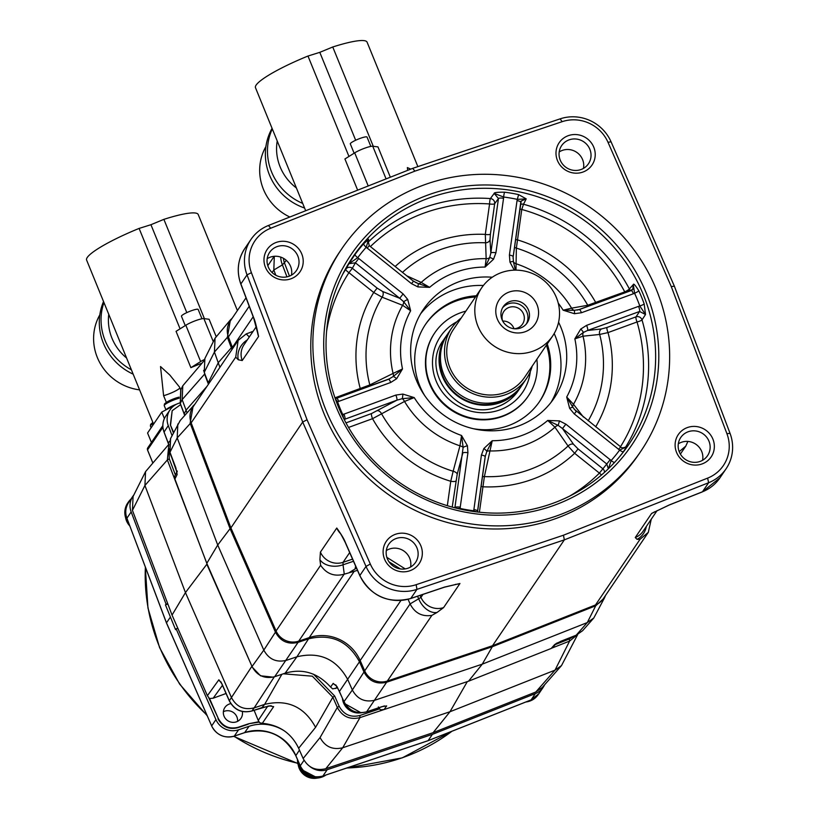 <?xml version="1.0" encoding="UTF-8"?>
<svg xmlns="http://www.w3.org/2000/svg" width="819" height="819" viewBox="0 0 819 819"><rect width="100%" height="100%" fill="white"/><g stroke="black" fill="none" stroke-linecap="round" stroke-linejoin="round"><path stroke-width="1.23" d="M195.045 403.962L180.221 420.505L170.608 438.452L169.973 452.293L175.85 467.823L177.15 474.498A4.515 4.341 -153.5 0 1 177.027 471.764M308.487 637.868L308.558 638.84L296.918 656.797L285.145 673.187L274.672 676.709C264.609 679.105 257.064 675.706 252.037 666.512L263.81 650.122L217.721 545.024L177.191 437.899L191.073 422.624M337.602 687.827L332.637 688.892L330.579 687.018L333.2 683.384L337.008 686.578L343.99 701.627L352.344 689.997L347.84 679.729C336.527 659.039 319.543 651.402 296.918 656.797L286.435 660.319C276.382 662.714 268.837 659.326 263.81 650.122L275.45 632.166L230.067 528.664L217.721 545.024L206.797 563.349L174.897 479.013L174.713 476.248L176.904 471.857M283.333 673.802L312.336 676.187L332.842 697.204L334.674 696.027L313.503 674.211M379.525 708.885L359.817 715.509C350.665 717.71 343.775 714.618 339.158 706.254L334.674 696.027M285.145 673.187C302.559 668.181 317.7 672.788 330.579 687.018M252.037 666.512L206.797 563.349M276.372 631.582L275.45 632.166C280.477 641.359 288.022 644.758 298.085 642.362L298.014 641.369M423.003 594.389L420.966 597.409L410.094 603.92C414.803 613.083 422.072 616.902 431.889 615.366L387.326 681.05A18.059 17.363 -145.8 0 1 364.69 670.853L360.176 660.554A40.633 39.056 34.2 0 0 309.234 637.612L298.72 641.144A18.059 17.363 34.2 0 1 276.075 630.947L230.897 527.897L191.155 422.86A18.059 17.363 -145.8 0 1 192.905 407.115L238.145 340.417L235.718 357.166L191.155 422.86M387.326 681.05L492.526 645.72L595.505 604.944A18.059 17.363 34.2 0 0 603.286 598.73L648.31 532.36L651.269 519.174M246.017 297.829L230.17 321.191A18.059 17.363 34.2 0 0 228.419 336.937L249.211 306.286M232.739 348.392A40.633 39.056 34.2 0 0 232.391 347.44L228.419 336.937M359.991 575.777A4.515 0.686 -23.7 0 1 359.817 575.675A4.515 0.686 -23.7 0 1 359.869 575.481L366.011 566.42L302.702 422.041L230.897 527.897M345.454 542.618A4.515 0.686 -23.7 0 1 345.27 542.516A4.515 0.686 -23.7 0 1 345.321 542.321C344.175 539.148 341.318 534.387 336.763 528.04A18.059 17.363 34.2 0 0 339.987 533.015M298.72 641.144L344.123 574.211C334.265 576.822 326.443 573.832 320.638 565.264L319.901 559.674L320.413 552.129L336.763 528.04L338.687 531.142M257.514 332.002A18.059 17.363 34.2 0 0 258.579 336.455L242.229 360.544L238.319 359.776A18.059 16.073 -45 0 1 247.297 339.916M253.788 318.038A4.515 0.737 -20.7 0 1 253.624 317.926L258.579 336.455C256.603 326.791 254.965 320.546 253.675 317.731L240.888 283.937L247.031 274.877L251.413 272.686L307.053 419.758L302.702 422.041L247.031 274.877A40.633 39.056 34.2 0 1 250.962 239.455A40.633 39.056 34.2 0 1 268.458 225.481L412.725 168.345L560.114 118.857L562.162 121.673L414.875 171.14L412.725 168.345M249.293 336.978L246.232 333.917L238.145 340.417M246.232 333.917L253.102 331.357M272.103 272.553L273.822 270.004L282.422 264.885L286.333 260.37M275.808 275.245L273.884 270.147M273.822 270.004L274.314 256.296M560.114 118.857A40.633 39.056 34.2 0 1 611.056 141.789L674.365 286.169L730.036 433.343L726.914 433.671L671.273 286.599L674.365 286.169M687.888 441.431L685.79 446.12L679.207 451.648M595.505 604.944L640.069 539.26L648.31 532.36M640.069 539.26L637.049 539.332L635.257 537.53L651.607 513.441L669.338 504.913L702.467 491.789L708.619 482.729L564.342 539.864L492.526 645.72M455.466 584.387A18.059 17.363 34.2 0 0 459.94 583.507L443.601 607.596L437.07 612.438A18.059 12.213 -119.4 0 1 418.724 598.873L417.557 596.222M444.338 587.162A4.515 1.003 -108.6 0 0 444.512 587.172L459.94 583.507L444.656 587.049L410.8 598.423L416.953 589.363L416.165 584.684A36.568 35.145 34.2 0 1 370.311 564.035L307.053 419.758M726.914 433.671A36.568 35.145 34.2 0 1 707.626 478.122L563.452 535.216L564.342 539.864L416.953 589.363A40.633 39.056 34.2 0 1 366.011 566.42L370.311 564.035M410.032 603.777L408.077 599.303M344.123 574.211L357.493 570.372M319.901 559.674A18.059 12.93 -7.5 0 0 343.028 564.793L343.059 562.325L349.682 552.559M386.312 550.593A15.796 15.192 -145.8 0 1 409.695 558.23A15.796 15.192 -145.8 0 1 410.565 567.045M611.056 141.789L608.015 142.322L671.273 286.599M563.452 535.216L416.165 584.684M414.875 171.14L270.7 228.235A36.568 35.145 34.2 0 0 251.413 272.686M608.015 142.322A36.568 35.145 34.2 0 0 562.162 121.673M341.82 248.72L339.731 251.812A180.569 173.577 34.2 0 0 351.586 460.063A180.569 173.577 34.2 0 0 556.551 518.294A180.569 173.577 -145.8 0 0 638.595 454.555L640.693 451.464A180.569 173.577 -145.8 0 1 558.64 515.202A180.569 173.577 34.2 0 1 353.685 456.971A180.569 173.577 34.2 0 1 341.82 248.72A180.569 173.577 34.2 0 1 423.873 184.971A180.569 173.577 -145.8 0 1 628.828 243.212A180.569 173.577 -145.8 0 1 640.693 451.464M712.899 439.107A19.861 19.093 -145.8 0 1 702.139 463.912A19.861 19.093 -145.8 0 1 676.555 452.385A19.861 19.093 -145.8 0 1 687.315 427.579A19.861 19.093 -145.8 0 1 712.899 439.107M593.775 147.215A19.861 19.093 -145.8 0 1 583.015 172.021A19.861 19.093 -145.8 0 1 557.442 160.504A19.861 19.093 -145.8 0 1 568.191 135.698A19.861 19.093 -145.8 0 1 593.775 147.215M265.428 267.25A19.861 19.093 -145.8 0 1 276.187 242.444A19.861 19.093 -145.8 0 1 301.771 253.972A19.861 19.093 -145.8 0 1 291.011 278.777A19.861 19.093 -145.8 0 1 265.428 267.25M384.551 559.142A19.861 19.093 -145.8 0 1 395.311 534.336A19.861 19.093 -145.8 0 1 420.884 545.853A19.861 19.093 -145.8 0 1 410.135 570.659A19.861 19.093 -145.8 0 1 384.551 559.142M267.189 258.702A15.796 15.192 -145.8 0 1 290.581 266.349A15.796 15.192 -145.8 0 1 291.441 275.153M257.831 333.528L257.371 330.651M241.001 284.244A4.515 0.737 -20.7 0 1 240.837 284.132L253.624 317.926A4.515 0.737 -20.7 0 1 253.675 317.731M252.969 331.552L251.402 331.869M280.753 257.115A18.059 12.131 58.4 0 0 282.422 264.885L286.957 276.863M268.222 266.861A16.185 15.561 -145.8 0 1 269.379 252.754A16.185 15.561 -145.8 0 1 284.316 245.792A16.185 15.561 -145.8 0 1 297.84 256.04A16.185 15.561 -145.8 0 1 296.161 270.925A16.185 15.561 -145.8 0 1 281.265 277.037A16.185 15.561 -145.8 0 1 268.222 266.861M559.203 151.945A15.796 15.192 -145.8 0 1 582.585 159.592A15.796 15.192 -145.8 0 1 583.445 168.397M560.227 160.114A16.185 15.561 -145.8 0 1 561.384 146.007A16.185 15.561 -145.8 0 1 576.32 139.046A16.185 15.561 -145.8 0 1 589.854 149.283A16.185 15.561 -145.8 0 1 588.165 164.169A16.185 15.561 -145.8 0 1 573.28 170.291A16.185 15.561 -145.8 0 1 560.227 160.114M707.626 478.122L708.619 482.729A40.633 39.056 34.2 0 0 726.105 468.755A40.633 39.056 34.2 0 0 730.036 433.343M678.316 443.837A15.796 15.192 -145.8 0 1 701.709 451.484A15.796 15.192 -145.8 0 1 702.569 460.288M654.268 512.11A18.059 17.363 34.2 0 1 651.607 513.441L655.108 511.599M637.049 539.332A18.059 16.749 -91.4 0 0 646.334 526.463M679.35 451.996A16.185 15.561 -145.8 0 1 680.497 437.889A16.185 15.561 -145.8 0 1 695.433 430.927A16.185 15.561 -145.8 0 1 708.967 441.175A16.185 15.561 -145.8 0 1 707.278 456.06A16.185 15.561 -145.8 0 1 692.393 462.182A16.185 15.561 -145.8 0 1 679.35 451.996M427.968 195.014A169.594 163.022 34.2 0 0 336.118 406.808A169.594 163.022 34.2 0 0 554.545 505.169A169.594 163.022 34.2 0 0 646.396 293.376A169.594 163.022 34.2 0 0 427.968 195.014M428.593 198.167A166.82 160.36 34.2 0 0 345.147 269.564A166.82 160.36 34.2 0 0 368.673 455.241A166.82 160.36 34.2 0 0 553.091 503.245A166.82 160.36 34.2 0 0 620.096 456.081A166.82 160.36 34.2 0 0 622.594 257.965A166.82 160.36 34.2 0 0 428.593 198.167M429.637 287.336A89.189 85.739 34.2 0 1 485.104 267.055L486.158 258.65A4.515 3.849 -3.5 0 0 489.701 257.555A4.515 1.249 34.2 0 1 493.509 259.265L485.104 267.055L489.701 257.555L490.827 252.999L490.018 239.721L490.407 234.142L494.666 203.706A4.515 1.126 8 0 1 489.567 203.951A4.515 0.645 94 0 1 490.397 198.567L494.205 193.397C493.898 192.537 497.368 192.137 504.617 192.199A166.554 160.104 -145.8 0 1 518.632 194.605L526.218 198.884L521.191 201.013L520.802 202.16M626.443 446.867L623.505 451.597A166.554 160.104 -145.8 0 1 619.205 457.145M625.327 447.583A165.796 159.377 34.2 0 0 642.004 319.901L645.526 314.506L639.567 311.476A4.515 1.024 -110.1 0 0 638.564 306.347L586.619 325.338L580.732 329.064L574.846 338.861L583.036 336.189A4.515 3.767 83.8 0 1 583.312 332.483L574.846 338.861A89.189 85.739 34.2 0 1 566.707 397.031L569.635 408.353L574.221 413.882L619.625 450.102A162.49 156.204 -145.8 0 1 611.158 460.524L565.878 424.17L559.469 420.894L547.716 420.454L554.934 427.201A4.515 2.959 144.9 0 1 558.179 425.368L547.716 420.454A89.189 85.739 34.2 0 1 492.239 440.735L483.845 448.536L481.418 455.047L473.72 510.78A162.49 156.204 -145.8 0 1 460.053 508.435L467.936 452.743L467.414 445.731L461.547 435.483L459.961 445.823A4.515 2.242 -165.2 0 1 463.134 447.389L461.547 435.493A89.189 85.739 34.2 0 1 414.209 397.604L402.887 394.082L395.874 395.065L342.772 414.578A162.49 156.204 -145.8 0 1 337.561 401.801L390.735 382.463L396.621 378.736L402.508 368.939L393.089 373.423A4.515 2.344 -116.5 0 1 393.212 376.525L402.508 368.939A89.189 85.739 34.2 0 1 410.647 310.759L407.719 299.447L403.122 293.919L357.729 257.698A162.49 156.204 -145.8 0 1 366.185 247.277L411.466 283.63L417.885 286.906L429.627 287.346L421.181 282.412A4.515 3.153 -65.5 0 1 418.345 283.64L429.627 287.346M625.132 292.741A4.515 1.024 69.9 0 1 624.764 291.892A4.515 0.604 152.1 0 0 629.381 288.964L633.312 284.592C633.537 283.2 635.38 285.278 638.83 290.806A166.554 160.104 -145.8 0 1 644.174 303.89L645.526 314.506L639.793 305.989L638.564 306.347M629.893 291.001A4.515 4.32 41.8 0 0 629.381 288.964A165.796 159.377 34.2 0 0 523.505 204.238L526.218 198.884L517.301 199.365L517.035 200.604L509.408 255.057L509.94 262.07L514.26 270.157M367.557 242.711A165.796 159.377 34.2 0 1 422.942 207.985A165.796 159.377 34.2 0 1 490.397 198.567A4.515 4.29 36.2 0 1 494.666 203.706L498.454 198.536L494.205 193.397L503.634 197.021A4.064 0.522 97.3 0 1 504.617 192.199M493.509 259.265L495.925 252.754A4.515 1.126 8 0 0 490.827 252.999L498.454 198.536A4.515 1.126 8 0 1 503.552 198.29L503.634 197.021A162.49 156.204 -145.8 0 1 517.301 199.365L518.632 194.605M579.371 309.521L631.05 290.622A4.515 1.024 69.9 0 1 631.173 290.54A4.515 1.024 69.9 0 1 633.415 293.745L634.571 293.222A162.49 156.204 -145.8 0 1 639.793 305.989A4.064 0.676 160.2 0 0 644.174 303.89M577.047 310.114L579.115 309.613A4.515 1.024 69.9 0 1 579.228 309.521L574.283 310.329L563.144 310.196L574.467 313.718L581.47 312.735L633.415 293.745M492.25 277.242A79.003 75.942 34.2 0 0 459.193 281.664A79.003 75.942 34.2 0 0 423.3 309.551A79.003 75.942 34.2 0 0 428.491 400.655A79.003 75.942 34.2 0 0 518.151 426.136A79.003 75.942 34.2 0 0 554.053 398.249A79.003 75.942 34.2 0 0 558.578 322.246M513.175 256.603L520.771 202.354A4.515 1.126 -172 0 0 520.802 202.252L520.802 202.252A4.515 1.126 -172 0 0 517.035 200.604M520.495 204.463A4.515 4.32 27.1 0 1 523.505 204.238L521.775 209.469A4.515 1.126 8 0 1 519.86 209.019M631.295 290.52L632.77 289.455L633.312 284.592L634.571 293.222A4.064 0.594 155.4 0 0 638.83 290.806M580.732 329.064A4.515 1.228 -136.1 0 1 583.312 332.483L587.622 330.466L601.504 328.951L607.012 327.467L636.035 316.851A4.515 4.29 33.2 0 1 642.004 319.901A4.515 0.809 -16.4 0 1 637.039 321.98A4.515 1.024 69.9 0 1 636.035 316.851L639.567 311.476L587.622 330.466A4.515 1.024 -110.1 0 0 586.619 325.338M626.576 446.744L619.625 450.102A4.064 1.116 -143.5 0 0 623.505 451.597M620.597 446.99L618.55 449.355M614.557 462.418A4.064 1.116 -138.4 0 1 611.158 460.524L608.466 468.652M608.343 468.775L606.787 464.015L610.206 459.643M601.627 474.877A4.515 1.218 45.1 0 1 599.406 473.106L606.787 464.015L562.469 428.542L565.878 424.17M367.557 241.503L368.693 239.281L367.588 241.288M363.738 243.704L368.693 239.281L366.185 247.277A4.064 1.116 41.6 0 1 363.738 243.704A166.554 160.104 -145.8 0 0 355.067 254.392L348.884 263.718L357.729 257.698A4.064 1.116 36.5 0 1 355.067 254.392M407.719 299.447A4.515 0.624 -26.8 0 0 403.685 301.72A4.515 3.102 -68.2 0 1 402.62 305.303L410.647 310.759L403.685 301.72L399.713 298.29L382.596 291.472L377.119 288.104L352.344 268.284L348.935 272.655A4.515 1.249 33 0 1 345.833 269.185L348.884 263.718L355.395 262.817L358.804 258.446M476.597 511.895L473.72 510.78A4.064 0.522 -82.7 0 0 473.658 511.517M477.538 511.271A4.515 1.126 -172 0 0 477.579 511.169A4.515 1.126 -172 0 0 473.802 509.51M477.569 511.056L485.165 456.807A4.515 1.126 -172 0 0 485.196 456.705A4.515 1.126 -172 0 0 481.418 455.047M483.845 448.536A4.515 1.249 -145.8 0 1 486.834 451.453A4.515 2.262 -167.6 0 1 489.967 450.952L492.239 440.735L486.834 451.453L485.196 456.613M482.401 476.658A4.515 2.273 -167.6 0 1 484.377 476.607A120.178 115.52 34.2 0 0 568.058 446.017L554.934 427.201A98.771 94.943 -145.8 0 1 489.967 450.952L484.377 476.607L479.402 512.213M569.553 496.16A161.282 155.037 34.2 0 0 599.406 473.106L574.631 453.286L568.058 446.017A4.515 2.969 145 0 1 573.474 444.236L562.469 428.542L558.179 425.368L559.469 420.894M459.95 509.019L460.053 508.435L457.237 508.394M455.139 507.872L455.221 507.442A4.515 1.126 8 0 1 460.319 507.196M344.502 420.075L344.932 419.185L344.215 419.523M402.887 394.082A4.515 0.624 -84.8 0 1 402.252 398.669A4.515 2.314 -118.9 0 1 404.525 401.453L414.209 397.604L402.252 398.669L396.877 400.194L344.932 419.185A4.515 1.024 -110.1 0 0 343.929 414.056M343.458 418.028L342.772 414.578A4.064 0.594 -24.6 0 1 341.943 414.905M336.517 402.109A4.064 0.676 -19.8 0 0 337.561 401.801L335.37 398.935M336.425 398.331A4.515 1.024 69.9 0 1 336.537 398.249L336.537 398.249A4.515 1.024 69.9 0 1 338.79 401.453M369.195 245.792L367.147 248.157M407.135 275.972L421.181 282.412A98.771 94.943 -145.8 0 1 486.158 258.65L485.309 234.388L489.567 203.951A161.282 155.037 34.2 0 0 370.403 246.57M367.946 240.315L369.267 245.659L413.523 281.265L418.345 283.64L417.885 286.906M416.41 282.883L413.595 281.132L411.466 283.63M342.659 274.314A165.796 159.377 34.2 0 1 345.833 269.185A4.515 4.3 29.1 0 1 352.344 268.284L355.395 262.817L399.713 298.29L403.122 293.919M382.596 291.472A4.515 3.112 -68.3 0 1 382.104 297.195A120.178 115.52 34.2 0 0 369.83 384.93L393.089 373.423A98.771 94.943 -145.8 0 1 402.62 305.303L382.104 297.195L373.71 292.475L348.935 272.655A161.282 155.037 34.2 0 0 326.597 331.337M388.605 379.248L393.212 376.525A4.515 1.228 43.9 0 1 396.621 378.736M336.681 398.239L388.37 379.34A4.515 1.024 69.9 0 1 388.482 379.258L388.482 379.258A4.515 1.024 69.9 0 1 390.735 382.463M370.096 385.974A4.515 2.344 -116.5 0 0 369.83 384.93L334.981 397.829M345.987 422.891L371.529 413.554L396.877 400.194A4.515 1.024 -110.1 0 0 395.874 395.065M377.794 410.728A4.515 2.324 -118.9 0 1 381.746 414.117A120.178 115.52 34.2 0 0 453.142 471.253L459.961 445.823A98.771 94.943 -145.8 0 1 404.525 401.453L372.532 418.683L348.546 427.446M454.893 507.811L463.134 447.389A4.515 0.788 -17.6 0 1 467.414 445.731M447.338 505.692L450.757 481.275L453.142 471.253A4.515 2.252 -165.1 0 1 457.197 474.273L462.837 452.989A4.515 1.126 8 0 1 467.936 452.743M576.279 411.517L574.221 413.882M569.635 408.353A4.515 0.624 153.2 0 1 572.85 407.278A4.515 3.01 142.3 0 1 573.505 404.31L566.707 397.031L572.85 407.278L576.238 411.476M588.175 420.853A120.178 115.52 34.2 0 0 599.662 334.449L583.036 336.189A98.771 94.943 -145.8 0 1 573.505 404.31L583.384 417.025M601.504 328.951A4.515 3.767 83.8 0 0 599.662 334.449L608.015 332.596L637.039 321.98A161.282 155.037 34.2 0 1 620.495 446.713M632.77 289.455L579.228 309.521A4.515 1.024 69.9 0 1 581.47 312.735M574.467 313.718A4.515 0.624 95.2 0 0 574.283 310.329A4.515 3.798 80 0 1 571.601 308.159L587.755 305.262L624.764 291.892A161.282 155.037 34.2 0 0 521.775 209.469L517.516 239.906A4.515 1.126 8 0 1 515.601 239.455M558.261 303.173A89.189 85.739 34.2 0 1 563.144 310.196L571.601 308.159A98.771 94.943 -145.8 0 0 516.154 263.79A4.515 3.86 0.5 0 1 513.4 261.609L515.386 270.127M515.97 270.137L516.359 248.116L517.516 239.906A129.75 124.723 -145.8 0 1 595.73 302.508A4.515 1.024 69.9 0 0 596.099 303.358M521.191 201.013L513.185 256.716A4.515 1.126 -172 0 1 513.144 256.818L513.4 261.609A4.515 0.788 162.4 0 0 509.94 262.07M513.063 258.313L513.185 256.716A4.515 1.126 -172 0 0 509.408 255.057M483.384 285.493A79.003 75.942 -145.8 0 0 453.47 290.11A79.003 75.942 34.2 0 0 420.577 313.872M554.187 333.528A79.003 75.942 -145.8 0 1 551.044 402.375M476.269 295.792A68.847 66.175 -145.8 0 0 457.012 299.754A68.847 66.175 34.2 0 0 429.658 318.867A68.847 66.175 34.2 0 0 424.846 395.833M473.31 428.706A68.847 66.175 34.2 0 0 508.394 425.655A68.847 66.175 -145.8 0 0 543.048 395.792A68.847 66.175 -145.8 0 0 547.256 343.939M456.562 300.297A68.919 66.247 -145.8 0 1 475.911 296.324A68.919 66.247 -145.8 0 0 456.562 300.297A68.919 66.247 -145.8 0 0 429.412 319.154A68.919 66.247 -145.8 0 1 456.562 300.297M546.887 344.482A68.919 66.247 -145.8 0 1 542.874 396.109A68.919 66.247 -145.8 0 0 546.887 344.482M425.317 324.672A68.847 66.175 34.2 0 1 456.173 300.993A68.847 66.175 -145.8 0 1 475.44 297.021M546.416 345.178A68.847 66.175 -145.8 0 1 539.25 401.965M528.071 396.335A56.429 54.238 -145.8 0 1 527.897 396.601A56.429 54.238 -145.8 0 1 502.262 416.513A56.429 54.238 34.2 0 1 438.206 398.321A56.429 54.238 34.2 0 1 434.5 333.241L434.848 332.729A56.429 54.238 34.2 0 0 438.554 397.799A56.429 54.238 34.2 0 0 502.61 416.001A56.429 54.238 -145.8 0 0 528.245 396.079A56.429 54.238 -145.8 0 0 536.834 359.306M434.848 332.729A56.429 54.238 34.2 0 1 460.493 312.807A56.429 54.238 -145.8 0 1 465.847 311.148M447 334.951A45.147 43.397 34.2 0 0 446.283 335.974L443.488 340.09C418.54 372.338 459.817 423.095 497.829 406.603C506.347 403.419 513.134 398.147 518.212 390.776A45.147 43.397 -145.8 0 1 498.003 406.603M446.283 335.974A45.147 43.397 34.2 0 0 449.252 388.032A45.147 43.397 34.2 0 0 500.491 402.59A45.147 43.397 34.2 0 0 521.007 386.66A45.147 43.397 34.2 0 0 521.683 385.616M442.25 345.342A44.461 42.742 34.2 0 0 442.966 376.187A44.461 42.742 -145.8 0 0 513.789 393.878M522.399 384.602A45.147 43.397 -145.8 0 1 501.883 400.532A45.147 43.397 -145.8 0 1 450.645 385.974A45.147 43.397 -145.8 0 1 447.686 333.917L451.74 327.938A45.147 43.397 34.2 0 0 454.699 380.006A45.147 43.397 34.2 0 0 505.937 394.563A45.147 43.397 -145.8 0 0 526.453 378.624L522.399 384.602M532.186 366.144A45.147 43.397 -145.8 0 1 526.453 378.624M461.21 317.997A45.147 43.397 34.2 0 0 451.74 327.938M524.58 377.354A42.885 41.226 -145.8 0 1 505.098 392.496A42.885 41.226 34.2 0 1 456.418 378.665A42.885 41.226 34.2 0 1 453.603 329.207L481.685 287.807A42.885 41.226 34.2 0 0 484.5 337.274A42.885 41.226 34.2 0 0 533.179 351.105A42.885 41.226 -145.8 0 0 552.661 335.964L524.58 377.354M481.685 287.807A42.885 41.226 34.2 0 1 501.177 272.676A42.885 41.226 -145.8 0 1 549.846 286.507A42.885 41.226 -145.8 0 1 552.661 335.964M509.09 292.076A21.673 20.833 34.2 0 0 497.358 319.134A21.673 20.833 34.2 0 0 525.266 331.705A21.673 20.833 34.2 0 0 536.998 304.637A21.673 20.833 34.2 0 0 509.09 292.076M509.827 301.556A14.445 13.882 34.2 0 0 503.265 306.664A14.445 13.882 34.2 0 0 504.217 323.321A14.445 13.882 34.2 0 0 520.608 327.979A14.445 13.882 -145.8 0 0 527.17 322.881A14.445 13.882 -145.8 0 0 526.228 306.224A14.445 13.882 -145.8 0 0 509.827 301.556M502.559 307.831A14.445 13.882 34.2 0 1 508.292 303.829A14.445 13.882 -145.8 0 1 524.232 307.944A14.445 13.882 -145.8 0 1 526.351 323.976M502.692 321.048A11.282 10.852 -145.8 0 1 514.025 328.736A11.282 10.852 34.2 0 0 517.403 328.071A11.282 10.852 -145.8 0 0 521.795 311.077A11.282 10.852 -145.8 0 0 508.978 307.432A11.282 10.852 34.2 0 0 502.671 321.017M387.336 558.753A16.185 15.561 -145.8 0 1 388.493 544.645A16.185 15.561 -145.8 0 1 403.429 537.684A16.185 15.561 -145.8 0 1 416.963 547.921A16.185 15.561 -145.8 0 1 415.274 562.817A16.185 15.561 -145.8 0 1 400.389 568.929A16.185 15.561 -145.8 0 1 387.336 558.753M410.483 598.525A4.515 1.003 -108.6 0 0 410.667 598.535L444.512 587.172A4.515 1.003 -108.6 0 0 444.656 587.049M349.559 572.389L356.49 568.099M355.129 568.55L355.661 566.205M400.419 568.939L388.994 561.814M405.221 568.908L386.844 557.36M232.238 318.151L230.405 319.922L227.385 337.315L228.347 336.752M232.309 347.215L231.347 347.778L227.385 337.315L214.424 352.047L219.881 367.352M230.405 319.922L215.069 338.196L204.883 358.487L204.248 372.338L208.21 382.801L218.386 362.51L231.347 347.778L231.961 349.539M193.182 405.774L190.151 423.167L230.067 528.664L230.978 528.112M177.836 424.047L177.191 437.899L169.973 452.293A4.515 0.737 159.3 0 0 169.942 452.457A4.515 0.737 159.3 0 0 170.076 452.569M175.379 474.907L169.298 458.824L168.949 448.597M208.21 382.801L208.62 383.947M207.125 564.086L167.363 459.95L169.298 458.824M251.996 666.41L206.828 564.26L185.452 592.598L172.041 615.079L132.432 510.36L144.922 485.472L167.363 459.95L168.857 444.604M226.064 693.488A20.219 19.441 -145.8 0 0 225.993 693.519L213.165 698.208L209.49 698.525L207.391 695.7L218.868 679.79L221.949 683.855L229.351 700.736L251.699 666.594L260.524 675.798L273.116 677.149M281.879 674.283L264.629 704.381L254.166 707.892L274.314 676.822M168.888 444.267L145.557 471.621L144.922 485.472L185.452 592.598L231.531 697.706C236.558 706.899 244.103 710.288 254.166 707.892L251.986 710.923A4.515 1.003 71.4 0 1 251.863 711.015A4.515 1.003 71.4 0 1 251.709 711.015M207.391 695.7L172.041 615.079M218.868 679.79A4.515 4.382 35.8 0 0 220.884 682.002M220.976 681.889L229.32 700.91A4.515 0.686 156.3 0 1 229.351 700.736C234.377 709.94 241.922 713.339 251.986 710.923L269.205 705.865A4.515 0.85 82 0 1 269.062 705.958L269.062 705.958A4.515 0.85 82 0 1 268.898 705.906M229.474 700.992A4.515 0.686 156.3 0 1 229.32 700.91C234.306 710.053 241.82 713.421 251.863 711.015L261.957 707.626A4.515 1.003 71.4 0 0 262.08 707.534L264.629 704.381C287.274 698.986 304.258 706.633 315.581 727.333L298.648 748.269C291.472 733.292 279.361 724.969 262.315 723.3L259.715 722.767L258.231 720.423L267.731 706.162M269.205 705.865L273.659 706.643L262.315 723.3M535.79 692.004L555.016 670.147L561.506 665.591L542.28 687.448L535.79 692.004L433.128 732.657L325.778 768.703C315.724 771.099 308.179 767.7 303.143 758.507L298.648 748.269M303.143 758.507L320.065 737.561L337.326 707.432L332.842 697.204L315.581 727.333M320.065 737.561C325.092 746.754 332.647 750.163 342.711 747.757L359.971 717.628L359.817 715.509M339.158 706.254L337.326 707.432C342.373 716.625 349.918 720.024 359.971 717.628L383.487 709.735M573.986 636.117L569.369 638.984L555.251 644.573M467.311 681.613L449.989 711.731L555.016 670.147L569.594 641.082L552.067 648.024M553.122 646.652L551.207 648.464L468.529 681.203L384.06 709.571L380.395 709.807L378.358 706.92M333.2 683.384A4.515 4.382 35.8 0 0 335.944 685.073M575.921 635.309A4.515 1.044 -111.6 0 0 576.064 635.288L582.657 630.661L576.177 635.206L587.295 622.573L482.268 664.158L374.969 700.184C364.916 702.589 357.371 699.191 352.344 689.997L363.984 672.041L359.48 661.772L339.486 691.359A4.515 0.686 156.3 0 0 339.455 691.523L343.96 701.791A4.515 0.686 156.3 0 1 343.99 701.627C349.017 710.831 356.562 714.229 366.625 711.813L382.176 706.592A4.515 1.003 71.4 0 1 382.063 706.674L382.063 706.674A4.515 1.003 71.4 0 1 381.91 706.684M274.672 676.709L298.085 642.362L308.558 638.84C331.193 633.445 348.167 641.093 359.48 661.772L360.442 661.168M364.957 671.426L363.984 672.041C369.021 681.224 376.556 684.623 386.619 682.227L386.548 681.285M492.199 645.833L492.28 646.744L386.619 682.227L366.625 711.813A4.515 1.003 71.4 0 1 366.502 711.906A4.515 1.003 71.4 0 1 366.349 711.906M595.608 604.903L595.71 605.794L492.28 646.744L482.268 664.158L468.529 681.203M582.657 630.661L593.785 618.017L587.295 622.573L595.71 605.794L604.586 597.696L605.528 595.423M560.698 641.338A4.515 1.044 -111.6 0 0 560.831 641.318L560.831 641.318A4.515 1.044 -111.6 0 0 560.943 641.236L554.698 644.512L551.207 648.464M556.05 643.642A4.515 4.33 -138.6 0 1 554.698 644.512M593.785 618.017L604.586 597.696M382.176 706.592L386.66 705.937A4.515 4.382 -144.4 0 1 384.203 706.05M215.069 338.196L214.424 352.047L204.248 372.338M407.708 170.342L407.35 167.588L410.78 169.123M368.212 185.974L354.699 152.856L344.922 158.968L357.657 190.162M417.874 166.626L367.076 42.138A60.268 9.459 157.8 0 0 332.749 46.99L319.799 52.344L307.975 56.04L348.955 156.449M307.975 56.04A60.268 9.459 157.8 0 0 255.477 87.684L305.692 210.739M332.749 46.99L373.29 146.325M390.335 177.211L377.968 146.888L372.768 146.253A11.282 1.771 -22.2 0 0 364.629 148.229A11.282 1.771 -22.2 0 0 354.699 152.856M329.279 201.392L335.575 198.904M272.297 128.89A56.429 54.238 34.2 0 0 302.702 203.409M277.221 140.97A48.976 47.082 34.2 0 0 296.406 187.971M304.586 208.026A56.429 54.238 -145.8 0 1 272.062 128.327M265.909 146.57A51.239 49.253 34.2 0 0 289.834 217.015M319.799 52.344L355.671 140.254M354.125 153.225L350.317 143.898A9.029 1.413 -22.2 0 1 360.073 138.421A9.029 1.413 157.8 0 1 367.035 137.07L370.843 146.406M203.634 370.362L204.863 373.955M208.425 384.234L204.596 374.109L182.156 399.621L187.019 412.776M203.88 360.974L182.791 385.769L182.156 399.621L180.272 403.378A4.515 0.737 159.3 0 0 180.231 403.552A4.515 0.737 159.3 0 0 180.375 403.654M182.791 385.769L180.907 389.537L180.272 403.378L184.756 415.346M167.854 604.002L165.458 604.883L167.649 603.46M234.152 736.138L234.316 736.086A18.059 17.363 -145.8 0 1 211.671 725.89L215.929 719.614L176.126 628.828L177.805 628.214M176.126 628.828L175.563 629.647L165.458 604.883M209.551 698.535L218.253 718.386C222.655 726.433 229.259 729.412 238.063 727.313L248.577 723.781L258.906 721.713M230.815 703.644A9.705 9.326 34.2 0 0 232.002 722.297A9.705 9.326 34.2 0 0 242.332 711.527M273.659 706.643A4.515 4.371 -146.2 0 1 270.864 705.722M254.085 710.268L258.231 720.423M248.577 723.781L259.162 722.092M218.253 718.386L208.784 697.829M217.977 718.806C222.379 726.852 228.982 729.821 237.786 727.722L248.3 724.191M530.947 699.948A2.252 0.522 -111.6 0 0 531.04 699.938A2.252 0.522 -111.6 0 0 531.101 699.887L535.36 693.601A18.059 17.363 34.2 0 0 543.14 687.397A18.059 17.363 34.2 0 0 544.543 684.879M535.36 693.601L432.381 734.377L327.18 769.706A18.059 17.363 34.2 0 1 310.032 766.604M215.929 719.614A18.059 17.363 34.2 0 0 238.575 729.801L249.089 726.279A40.633 39.056 -145.8 0 1 284.736 731.142M173.638 432.412L170.362 424.897L172.174 410.708L170.639 424.488M180.641 404.617L172.174 410.708M561.506 665.591L577.692 634.551M569.369 638.984L569.594 641.082L577.528 634.633M325.778 768.703L342.711 747.757L449.989 711.731L433.128 732.657M166.022 604.053L131.173 511.936A18.059 17.363 34.2 0 1 132.913 496.201A18.059 17.363 34.2 0 1 133.866 494.932M172.051 435.575L168.274 425.593A18.059 17.363 34.2 0 1 170.024 409.858A18.059 17.363 34.2 0 1 177.795 403.644L179.965 402.784M173.393 432.903L170.362 424.897M170.188 617.383L166.482 622.839L126.914 518.222L131.173 511.936M237.571 721.355A9.705 9.326 34.2 0 0 223.362 711.721M130.897 499.18A18.059 17.363 34.2 0 0 128.276 502.19A18.059 17.363 34.2 0 0 127.662 520.372M128.276 502.19L127.713 503.02A18.059 17.363 34.2 0 0 129.033 524.006M166.554 622.993L211.671 725.89L166.462 622.942L126.914 518.222A18.059 17.363 -145.8 0 1 128.655 502.477L132.913 496.201M164.394 418.57L161.752 412.1L174.437 405.425M151.423 442.444L147.574 433.005L161.752 412.1M200.655 361.558L185.831 325.225L176.054 331.337L190.878 367.659L200.655 361.558A11.282 1.771 -22.2 0 1 204.412 359.531M237.397 310.534L198.208 214.506A60.268 9.459 157.8 0 0 163.882 219.359L150.931 224.713L139.107 228.419L180.078 328.818M139.107 228.419A60.268 9.459 157.8 0 0 86.609 260.053L153.573 424.15M163.882 219.359L204.422 318.693M216.103 336.425L209.101 319.256L203.9 318.622A11.282 1.771 -22.2 0 0 195.761 320.598A11.282 1.771 -22.2 0 0 185.831 325.225M166.339 402.364L163.605 395.679L160.524 366.543L169.912 375.133L179.637 387.244L180.723 389.905M190.878 367.659A60.268 9.459 -22.2 0 1 201.904 363.216M179.914 387.909A11.282 1.771 -22.2 0 1 163.605 395.679M166.155 409.787A10.156 1.597 -22.2 0 1 166.196 409.715A10.156 1.597 -22.2 0 1 176.556 404.187M108.753 314.322A48.976 47.082 34.2 0 0 126.587 358.005M103.931 302.498A56.429 54.238 34.2 0 0 131.409 369.83M103.542 301.546A56.429 54.238 34.2 0 0 133.169 374.15M99.836 314.813A51.239 49.253 34.2 0 0 139.588 389.875M150.931 224.713L186.804 312.623M185.258 325.593L181.449 316.267A9.029 1.413 -22.2 0 1 191.206 310.79A9.029 1.413 157.8 0 1 198.167 309.439L201.976 318.775M536.885 696.099A18.059 17.363 -145.8 0 1 530.507 700.214A18.059 17.363 34.2 0 1 529.494 700.552M538.206 694.594L538.155 694.666A18.059 17.363 -145.8 0 1 529.954 701.033A18.059 17.363 34.2 0 1 525.839 701.996M427.958 740.714L322.921 775.992L327.18 769.706M323.833 775.716A18.059 17.363 -145.8 0 1 322.614 776.217A18.059 17.363 34.2 0 1 298.167 761.117M325.993 774.989A18.059 17.363 -145.8 0 1 322.062 777.036A18.059 17.363 34.2 0 1 297.481 759.571M432.381 734.377L428.122 740.663L531.101 699.887A18.059 17.363 -145.8 0 0 538.871 693.673L543.14 687.397M145.557 471.621L133.067 496.509L132.432 510.36M177.15 474.498L174.897 479.013M338.677 531.132C341.073 535.268 338.575 529.361 345.27 542.516L359.817 575.675C371.089 596.324 388.032 603.941 410.667 598.535A4.515 1.003 -108.6 0 0 410.8 598.423A40.633 39.056 -145.8 0 1 359.869 575.481L345.321 542.321M276.075 630.947L320.638 565.264M238.319 359.776L235.718 357.166M253.184 316.779L232.391 347.44M437.07 612.438L431.889 615.366M410.094 603.92L364.69 670.853M400.921 600.491L360.176 660.554M354.217 571.304L309.234 637.612M344.267 574.16L343.028 564.793L353.501 561.271M320.413 552.129A18.059 17.363 34.2 0 0 343.059 562.325L352.559 559.131M270.7 228.235L268.458 225.481M244.809 248.515C237.715 259.592 236.384 271.468 240.837 284.132A4.515 0.737 -20.7 0 1 240.888 283.937A40.633 39.056 -145.8 0 1 244.809 248.515L250.962 239.455M289.455 276.105L284.521 263.053A18.059 17.363 34.2 0 1 283.425 258.302M242.229 360.544A18.059 17.353 -145.8 0 1 243.98 344.809L243.98 344.809A18.059 17.353 -145.8 0 1 244.011 344.768M702.17 491.912A4.515 1.044 -111.6 0 0 702.333 491.902A4.515 1.044 -111.6 0 0 702.467 491.789A40.633 39.056 34.2 0 0 719.962 477.815L726.105 468.755M635.257 537.53A18.059 17.363 34.2 0 0 643.038 531.326A18.059 17.363 34.2 0 0 643.038 531.316L657.053 510.657M495.925 252.754L503.552 198.29M604.535 472.328A4.515 4.31 40.1 0 0 602.815 468.734L578.05 448.904L573.474 444.236M481.05 486.343A4.515 1.126 -172 0 0 482.964 486.793A129.75 124.723 -145.8 0 0 574.631 453.286L578.05 448.904M490.018 239.721A4.515 3.849 -3.5 0 1 485.114 242.772A120.178 115.52 34.2 0 0 402.569 272.317M395.219 266.431A129.75 124.723 -145.8 0 1 485.309 234.388A4.515 1.126 8 0 0 490.407 234.142M377.119 288.104L373.71 292.475A129.75 124.723 -145.8 0 0 360.258 388.595A4.515 1.024 -110.1 0 0 360.626 389.445M457.197 474.273L452.211 507.094M371.529 413.554A4.515 1.024 -110.1 0 0 372.532 418.683A129.75 124.723 -145.8 0 0 450.757 481.275A4.515 1.126 -172 0 0 455.855 481.029M595.669 426.853A129.75 124.723 -145.8 0 0 608.015 332.596A4.515 1.024 69.9 0 1 607.012 327.467M588.37 306.183A4.515 3.798 80.1 0 1 587.755 305.262A120.178 115.52 34.2 0 0 516.359 248.116A4.515 3.87 0.5 0 1 514.516 247.174M530.303 371.58A49.662 47.737 -145.8 0 1 500.081 409.807A49.662 47.737 34.2 0 1 437.53 384.142A49.662 47.737 34.2 0 1 456.859 321.754M443.601 607.596A18.059 17.353 -145.8 0 1 420.966 597.409L420.075 595.372M171.826 457.452A15.796 15.192 -145.8 0 1 170.884 455.518A15.796 15.192 -145.8 0 1 170.035 452.702M213.165 698.208L222.481 685.298M271.15 705.722L261.957 707.626A4.515 1.003 71.4 0 1 261.804 707.626M335.739 688.513L336.988 686.772M335.821 684.919L339.455 691.523A4.515 0.686 156.3 0 0 339.598 691.615M384.449 705.917L366.502 711.906C356.46 714.311 348.945 710.943 343.96 701.791A4.515 0.686 156.3 0 0 344.103 701.883M556.306 643.376L576.064 635.288A4.515 1.044 -111.6 0 0 576.177 635.206L560.943 641.236M386.66 705.937L384.06 709.571M360.872 712.827A15.796 15.192 -145.8 0 1 343.55 702.897A15.796 15.192 -145.8 0 1 342.444 698.351M386.087 178.9L372.768 146.253M206.982 386.353L186.108 410.084L184.224 413.841A4.515 0.737 159.3 0 0 184.193 414.015A4.515 0.737 159.3 0 0 184.326 414.117M300.348 765.939L295.772 755.497A40.633 39.056 34.2 0 0 244.83 732.555L234.316 736.086L238.575 729.801M126.965 518.376L126.884 518.314C124.908 512.684 125.502 507.401 128.655 502.477M168.734 444.441A40.633 39.056 34.2 0 0 168.243 443.059L164.015 431.879A18.059 17.363 -145.8 0 1 165.755 416.134L170.024 409.858M168.304 443.212L169.523 441.165M164.076 432.033L168.274 425.593M152.723 462.653L147.512 450L147.727 447.901A2.252 2.17 34.2 0 0 147.533 449.918L162.909 427.252M145.383 567.209A190.888 183.487 34.2 0 0 206.818 714.967M233.999 736.22A190.888 183.487 34.2 0 0 297.809 763.247M346.867 767.987A190.888 183.487 34.2 0 0 451.924 731.265M152.692 462.694L147.584 450.041M213.309 341.697L203.9 318.622M165.97 409.879L164.23 405.62A10.156 1.597 -22.2 0 1 164.343 405.18A10.156 1.597 -22.2 0 1 179.105 398.218M165.08 403.491A8.804 1.382 -22.2 0 1 170.772 400.051A8.804 1.382 -22.2 0 1 179.085 397.164M151.116 427.774L150.399 426.013A10.156 1.597 -22.2 0 1 150.512 425.563A10.156 1.597 -22.2 0 1 153.307 423.495M151.249 423.873A8.804 1.382 -22.2 0 1 152.918 422.532M322.768 776.043L322.921 775.992A18.059 17.363 -145.8 0 1 300.286 765.796L304.033 760.267M317.434 778.05A15.796 15.192 -145.8 0 1 299.191 768.283A15.796 15.192 -145.8 0 1 298.259 765.048M295.833 755.64L299.447 750.071M244.666 732.606L249.089 726.279M129.75 525.9A15.796 15.192 -145.8 0 1 126.525 520.904A15.796 15.192 -145.8 0 1 125.594 517.669M267.803 265.714L274.191 256.306M685.79 446.12L680.384 454.084M256.296 326.648L243.98 344.809M719.962 477.815L702.333 491.902L669.205 505.026L653.398 512.571M626.801 446.498C623.454 448.126 621.416 448.249 620.669 446.857L574.109 409.142M485.37 455.743L477.549 512.008M389.783 378.695L335.217 398.505M527.897 396.601L528.245 396.079M521.007 386.66L518.212 390.776M170.424 438.83L169.942 452.457L176.945 472.307L177.303 471.048M171.949 457.76L169.963 452.508M556.111 643.611L552.671 647.501M361.118 712.827L343.53 702.968L342.414 698.279M184.695 415.417L180.231 403.552L180.712 389.926M428.05 740.724L322.85 776.043C312.797 778.449 305.272 775.071 300.256 765.898L295.741 755.589C284.388 734.878 267.393 727.221 244.758 732.616L234.244 736.148C224.191 738.543 216.656 735.165 211.65 725.992M168.694 444.492L163.995 431.982C162.008 426.341 162.602 421.058 165.755 416.134M147.727 447.901L162.838 425.624M452.006 731.234L402.272 757.862L346.232 768.202M297.87 763.533L233.62 736.342M207.115 715.663L179.627 684.1L159.582 647.624L147.952 607.964L145.311 567.035M164.23 405.62L164.465 403.962L166.718 402.119L179.085 397.123M150.399 426.013L150.635 424.355L152.907 422.502M538.871 693.673L531.04 699.938L428.061 740.714M317.68 778.03L299.17 768.365L298.188 764.803M129.811 526.064L126.505 520.986L125.522 517.424"/></g></svg>
